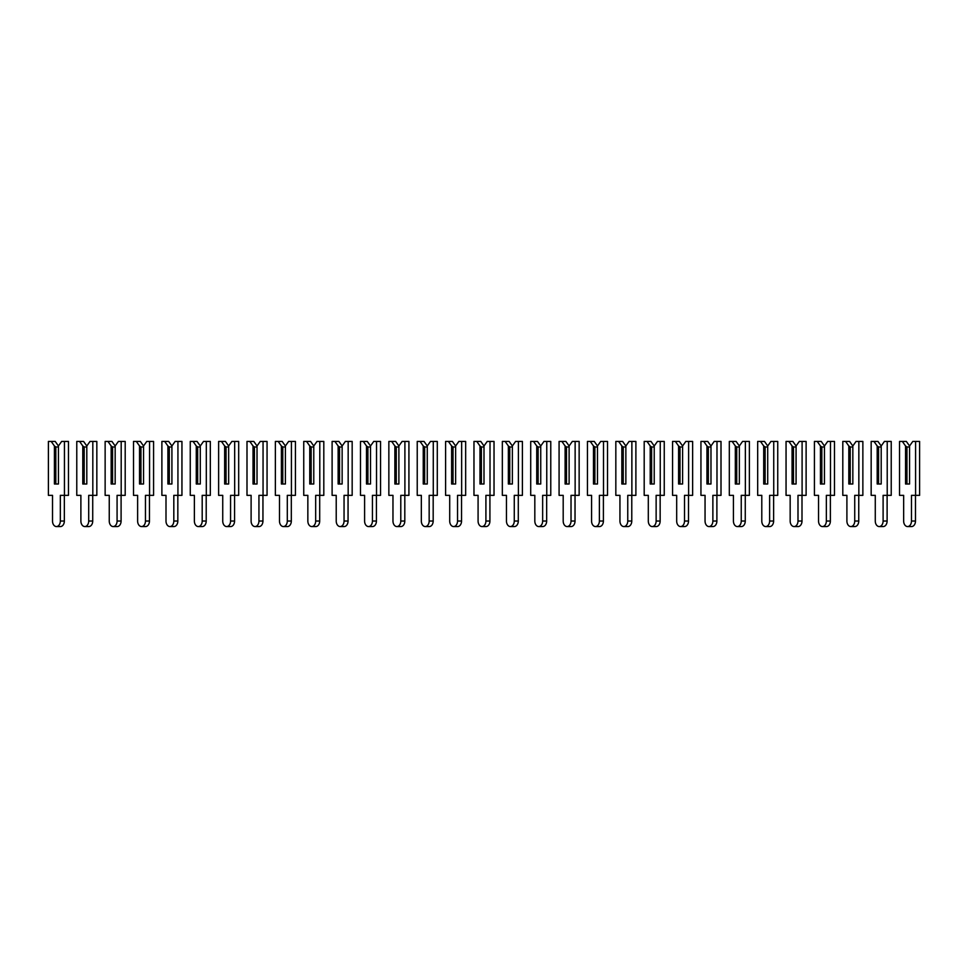 <?xml version="1.0" encoding="UTF-8"?>
<svg xmlns="http://www.w3.org/2000/svg" width="968" height="968" viewBox="0 0 968 968"><rect width="100%" height="100%" fill="white"/><g stroke="black" fill="none" stroke-linecap="round" stroke-linejoin="round"><path stroke-width="1.45" d="M58.431 445.982L61.637 441.444L64.445 441.444L64.445 495.35L60.331 495.35L60.331 521.026A5.53 3.908 90 0 1 56.422 526.556A5.53 3.908 90 0 1 52.514 521.026L52.514 495.35L48.4 495.35L48.4 441.444L55.224 441.444L58.431 445.982L58.431 484L55.817 484L55.817 446.974L54.414 445.982L54.414 484L58.431 484L58.431 446.974L55.817 446.974M51.207 441.444L54.414 445.982M64.445 441.444L68.462 441.444L68.462 495.35L64.445 495.35M64.348 495.35L64.348 521.026A5.53 3.908 90 0 1 60.44 526.556L56.422 526.556M86.805 445.982L90.012 441.444L92.819 441.444L92.819 495.35L88.705 495.35L88.705 521.026A5.53 3.908 90 0 1 84.797 526.556A5.53 3.908 90 0 1 80.888 521.026L80.888 495.35L76.775 495.35L76.775 441.444L83.587 441.444L86.805 445.982L86.805 484L84.192 484L84.192 446.974L82.788 445.982L82.788 484L86.805 484L86.805 446.974L84.192 446.974M79.582 441.444L82.788 445.982M92.819 441.444L96.836 441.444L96.836 495.35L92.819 495.35M92.722 495.35L92.722 521.026A5.53 3.908 90 0 1 88.814 526.556L84.797 526.556M115.168 445.982L118.386 441.444L121.194 441.444L121.194 495.35L117.08 495.35L117.08 521.026A5.53 3.908 90 0 1 113.171 526.556A5.53 3.908 90 0 1 109.251 521.026L109.251 495.35L105.137 495.35L105.137 441.444L111.961 441.444L115.168 445.982L115.168 484L112.566 484L112.566 446.974L111.163 445.982L111.163 484L115.168 484L115.168 446.974L112.566 446.974M107.956 441.444L111.163 445.982M121.194 441.444L125.199 441.444L125.199 495.35L121.194 495.35M121.097 495.35L121.097 521.026A5.53 3.908 90 0 1 117.176 526.556L113.171 526.556M143.542 445.982L146.749 441.444L149.568 441.444L149.568 495.35L145.454 495.35L145.454 521.026A5.53 3.908 90 0 1 141.534 526.556A5.53 3.908 90 0 1 137.625 521.026L137.625 495.35L133.511 495.35L133.511 441.444L140.336 441.444L143.542 445.982L143.542 484L140.941 484L140.941 446.974L139.537 445.982L139.537 484L143.542 484L143.542 446.974L140.941 446.974M136.319 441.444L139.537 445.982M149.568 441.444L153.573 441.444L153.573 495.35L149.568 495.35M149.459 495.35L149.459 521.026A5.53 3.908 90 0 1 145.551 526.556L141.534 526.556M171.917 445.982L175.123 441.444L177.93 441.444L177.93 495.35L173.816 495.35L173.816 521.026A5.53 3.908 90 0 1 169.908 526.556A5.53 3.908 90 0 1 166 521.026L166 495.35L161.886 495.35L161.886 441.444L168.71 441.444L171.917 445.982L171.917 484L169.303 484L169.303 446.974L167.9 445.982L167.9 484L171.917 484L171.917 446.974L169.303 446.974M164.693 441.444L167.9 445.982M177.93 441.444L181.948 441.444L181.948 495.35L177.93 495.35M177.834 495.35L177.834 521.026A5.53 3.908 90 0 1 173.925 526.556L169.908 526.556M200.291 445.982L203.498 441.444L206.305 441.444L206.305 495.35L202.191 495.35L202.191 521.026A5.53 3.908 90 0 1 198.283 526.556A5.53 3.908 90 0 1 194.374 521.026L194.374 495.35L190.26 495.35L190.26 441.444L197.073 441.444L200.291 445.982L200.291 484L197.678 484L197.678 446.974L196.274 445.982L196.274 484L200.291 484L200.291 446.974L197.678 446.974M193.068 441.444L196.274 445.982M206.305 441.444L210.322 441.444L210.322 495.35L206.305 495.35M206.208 495.35L206.208 521.026A5.53 3.908 90 0 1 202.288 526.556L198.283 526.556M228.654 445.982L231.872 441.444L234.679 441.444L234.679 495.35L230.566 495.35L230.566 521.026A5.53 3.908 90 0 1 226.657 526.556A5.53 3.908 90 0 1 222.737 521.026L222.737 495.35L218.623 495.35L218.623 441.444L225.447 441.444L228.654 445.982L228.654 484L226.052 484L226.052 446.974L224.649 445.982L224.649 484L228.654 484L228.654 446.974L226.052 446.974M221.442 441.444L224.649 445.982M234.679 441.444L238.685 441.444L238.685 495.35L234.679 495.35M234.571 495.35L234.571 521.026A5.53 3.908 90 0 1 230.662 526.556L226.657 526.556M257.028 445.982L260.235 441.444L263.054 441.444L263.054 495.35L258.94 495.35L258.94 521.026A5.53 3.908 90 0 1 255.02 526.556A5.53 3.908 90 0 1 251.111 521.026L251.111 495.35L246.997 495.35L246.997 441.444L253.822 441.444L257.028 445.982L257.028 484L254.427 484L254.427 446.974L253.023 445.982L253.023 484L257.028 484L257.028 446.974L254.427 446.974M249.804 441.444L253.023 445.982M263.054 441.444L267.059 441.444L267.059 495.35L263.054 495.35M262.945 495.35L262.945 521.026A5.53 3.908 90 0 1 259.037 526.556L255.02 526.556M285.403 445.982L288.609 441.444L291.416 441.444L291.416 495.35L287.302 495.35L287.302 521.026A5.53 3.908 90 0 1 283.394 526.556A5.53 3.908 90 0 1 279.486 521.026L279.486 495.35L275.372 495.35L275.372 441.444L282.196 441.444L285.403 445.982L285.403 484L282.789 484L282.789 446.974L281.385 445.982L281.385 484L285.403 484L285.403 446.974L282.789 446.974M278.179 441.444L281.385 445.982M291.416 441.444L295.434 441.444L295.434 495.35L291.416 495.35M291.32 495.35L291.32 521.026A5.53 3.908 90 0 1 287.411 526.556L283.394 526.556M313.777 445.982L316.984 441.444L319.791 441.444L319.791 495.35L315.677 495.35L315.677 521.026A5.53 3.908 90 0 1 311.769 526.556A5.53 3.908 90 0 1 307.848 521.026L307.848 495.35L303.746 495.35L303.746 441.444L310.559 441.444L313.777 445.982L313.777 484L311.164 484L311.164 446.974L309.76 445.982L309.76 484L313.777 484L313.777 446.974L311.164 446.974M306.553 441.444L309.76 445.982M319.791 441.444L323.808 441.444L323.808 495.35L319.791 495.35M319.694 495.35L319.694 521.026A5.53 3.908 90 0 1 315.774 526.556L311.769 526.556M342.14 445.982L345.358 441.444L348.165 441.444L348.165 495.35L344.051 495.35L344.051 521.026A5.53 3.908 90 0 1 340.143 526.556A5.53 3.908 90 0 1 336.223 521.026L336.223 495.35L332.109 495.35L332.109 441.444L338.933 441.444L342.14 445.982L342.14 484L339.538 484L339.538 446.974L338.135 445.982L338.135 484L342.14 484L342.14 446.974L339.538 446.974M334.916 441.444L338.135 445.982M348.165 441.444L352.171 441.444L352.171 495.35L348.165 495.35M348.056 495.35L348.056 521.026A5.53 3.908 90 0 1 344.148 526.556L340.143 526.556M370.514 445.982L373.721 441.444L376.528 441.444L376.528 495.35L372.426 495.35L372.426 521.026A5.53 3.908 90 0 1 368.505 526.556A5.53 3.908 90 0 1 364.597 521.026L364.597 495.35L360.483 495.35L360.483 441.444L367.308 441.444L370.514 445.982L370.514 484L367.913 484L367.913 446.974L366.497 445.982L366.497 484L370.514 484L370.514 446.974L367.913 446.974M363.29 441.444L366.497 445.982M376.528 441.444L380.545 441.444L380.545 495.35L376.528 495.35M376.431 495.35L376.431 521.026A5.53 3.908 90 0 1 372.523 526.556L368.505 526.556M398.889 445.982L402.095 441.444L404.902 441.444L404.902 495.35L400.788 495.35L400.788 521.026A5.53 3.908 90 0 1 396.88 526.556A5.53 3.908 90 0 1 392.972 521.026L392.972 495.35L388.858 495.35L388.858 441.444L395.682 441.444L398.889 445.982L398.889 484L396.275 484L396.275 446.974L394.871 445.982L394.871 484L398.889 484L398.889 446.974L396.275 446.974M391.665 441.444L394.871 445.982M404.902 441.444L408.919 441.444L408.919 495.35L404.902 495.35M404.805 495.35L404.805 521.026A5.53 3.908 90 0 1 400.897 526.556L396.88 526.556M427.263 445.982L430.47 441.444L433.277 441.444L433.277 495.35L429.163 495.35L429.163 521.026A5.53 3.908 90 0 1 425.254 526.556A5.53 3.908 90 0 1 421.334 521.026L421.334 495.35L417.232 495.35L417.232 441.444L424.044 441.444L427.263 445.982L427.263 484L424.649 484L424.649 446.974L423.246 445.982L423.246 484L427.263 484L427.263 446.974L424.649 446.974M420.039 441.444L423.246 445.982M433.277 441.444L437.294 441.444L437.294 495.35L433.277 495.35M433.18 495.35L433.18 521.026A5.53 3.908 90 0 1 429.26 526.556L425.254 526.556M455.625 445.982L458.844 441.444L461.651 441.444L461.651 495.35L457.537 495.35L457.537 521.026A5.53 3.908 90 0 1 453.617 526.556A5.53 3.908 90 0 1 449.709 521.026L449.709 495.35L445.595 495.35L445.595 441.444L452.419 441.444L455.625 445.982L455.625 484L453.024 484L453.024 446.974L451.62 445.982L451.62 484L455.625 484L455.625 446.974L453.024 446.974M448.402 441.444L451.62 445.982M461.651 441.444L465.656 441.444L465.656 495.35L461.651 495.35M461.542 495.35L461.542 521.026A5.53 3.908 90 0 1 457.634 526.556L453.617 526.556M484 445.982L487.206 441.444L490.014 441.444L490.014 495.35L485.912 495.35L485.912 521.026A5.53 3.908 90 0 1 481.991 526.556A5.53 3.908 90 0 1 478.083 521.026L478.083 495.35L473.969 495.35L473.969 441.444L480.793 441.444L484 445.982L484 484L481.386 484L481.386 446.974L479.983 445.982L479.983 484L484 484L484 446.974L481.386 446.974M476.776 441.444L479.983 445.982M490.014 441.444L494.031 441.444L494.031 495.35L490.014 495.35M489.917 495.35L489.917 521.026A5.53 3.908 90 0 1 486.009 526.556L481.991 526.556M512.375 445.982L515.581 441.444L518.388 441.444L518.388 495.35L514.274 495.35L514.274 521.026A5.53 3.908 90 0 1 510.366 526.556A5.53 3.908 90 0 1 506.458 521.026L506.458 495.35L502.344 495.35L502.344 441.444L509.156 441.444L512.375 445.982L512.375 484L509.761 484L509.761 446.974L508.357 445.982L508.357 484L512.375 484L512.375 446.974L509.761 446.974M505.151 441.444L508.357 445.982M518.388 441.444L522.405 441.444L522.405 495.35L518.388 495.35M518.291 495.35L518.291 521.026A5.53 3.908 90 0 1 514.383 526.556L510.366 526.556M540.737 445.982L543.956 441.444L546.763 441.444L546.763 495.35L542.649 495.35L542.649 521.026A5.53 3.908 90 0 1 538.74 526.556A5.53 3.908 90 0 1 534.82 521.026L534.82 495.35L530.706 495.35L530.706 441.444L537.53 441.444L540.737 445.982L540.737 484L538.135 484L538.135 446.974L536.732 445.982L536.732 484L540.737 484L540.737 446.974L538.135 446.974M533.525 441.444L536.732 445.982M546.763 441.444L550.768 441.444L550.768 495.35L546.763 495.35M546.666 495.35L546.666 521.026A5.53 3.908 90 0 1 542.745 526.556L538.74 526.556M569.111 445.982L572.318 441.444L575.137 441.444L575.137 495.35L571.023 495.35L571.023 521.026A5.53 3.908 90 0 1 567.103 526.556A5.53 3.908 90 0 1 563.194 521.026L563.194 495.35L559.081 495.35L559.081 441.444L565.905 441.444L569.111 445.982L569.111 484L566.51 484L566.51 446.974L565.106 445.982L565.106 484L569.111 484L569.111 446.974L566.51 446.974M561.888 441.444L565.106 445.982M575.137 441.444L579.142 441.444L579.142 495.35L575.137 495.35M575.028 495.35L575.028 521.026A5.53 3.908 90 0 1 571.12 526.556L567.103 526.556M597.486 445.982L600.692 441.444L603.5 441.444L603.5 495.35L599.386 495.35L599.386 521.026A5.53 3.908 90 0 1 595.477 526.556A5.53 3.908 90 0 1 591.569 521.026L591.569 495.35L587.455 495.35L587.455 441.444L594.279 441.444L597.486 445.982L597.486 484L594.872 484L594.872 446.974L593.469 445.982L593.469 484L597.486 484L597.486 446.974L594.872 446.974M590.262 441.444L593.469 445.982M603.5 441.444L607.517 441.444L607.517 495.35L603.5 495.35M603.403 495.35L603.403 521.026A5.53 3.908 90 0 1 599.495 526.556L595.477 526.556M625.86 445.982L629.067 441.444L631.874 441.444L631.874 495.35L627.76 495.35L627.76 521.026A5.53 3.908 90 0 1 623.852 526.556A5.53 3.908 90 0 1 619.943 521.026L619.943 495.35L615.829 495.35L615.829 441.444L622.642 441.444L625.86 445.982L625.86 484L623.247 484L623.247 446.974L621.843 445.982L621.843 484L625.86 484L625.86 446.974L623.247 446.974M618.637 441.444L621.843 445.982M631.874 441.444L635.891 441.444L635.891 495.35L631.874 495.35M631.777 495.35L631.777 521.026A5.53 3.908 90 0 1 627.857 526.556L623.852 526.556M654.223 445.982L657.441 441.444L660.249 441.444L660.249 495.35L656.135 495.35L656.135 521.026A5.53 3.908 90 0 1 652.226 526.556A5.53 3.908 90 0 1 648.306 521.026L648.306 495.35L644.192 495.35L644.192 441.444L651.016 441.444L654.223 445.982L654.223 484L651.621 484L651.621 446.974L650.218 445.982L650.218 484L654.223 484L654.223 446.974L651.621 446.974M647.011 441.444L650.218 445.982M660.249 441.444L664.254 441.444L664.254 495.35L660.249 495.35M660.152 495.35L660.152 521.026A5.53 3.908 90 0 1 656.231 526.556L652.226 526.556M682.597 445.982L685.804 441.444L688.623 441.444L688.623 495.35L684.509 495.35L684.509 521.026A5.53 3.908 90 0 1 680.589 526.556A5.53 3.908 90 0 1 676.68 521.026L676.68 495.35L672.566 495.35L672.566 441.444L679.391 441.444L682.597 445.982L682.597 484L679.996 484L679.996 446.974L678.592 445.982L678.592 484L682.597 484L682.597 446.974L679.996 446.974M675.374 441.444L678.592 445.982M688.623 441.444L692.628 441.444L692.628 495.35L688.623 495.35M688.514 495.35L688.514 521.026A5.53 3.908 90 0 1 684.606 526.556L680.589 526.556M710.972 445.982L714.178 441.444L716.985 441.444L716.985 495.35L712.871 495.35L712.871 521.026A5.53 3.908 90 0 1 708.963 526.556A5.53 3.908 90 0 1 705.055 521.026L705.055 495.35L700.941 495.35L700.941 441.444L707.765 441.444L710.972 445.982L710.972 484L708.358 484L708.358 446.974L706.955 445.982L706.955 484L710.972 484L710.972 446.974L708.358 446.974M703.748 441.444L706.955 445.982M716.985 441.444L721.003 441.444L721.003 495.35L716.985 495.35M716.889 495.35L716.889 521.026A5.53 3.908 90 0 1 712.98 526.556L708.963 526.556M739.346 445.982L742.553 441.444L745.36 441.444L745.36 495.35L741.246 495.35L741.246 521.026A5.53 3.908 90 0 1 737.338 526.556A5.53 3.908 90 0 1 733.429 521.026L733.429 495.35L729.315 495.35L729.315 441.444L736.128 441.444L739.346 445.982L739.346 484L736.733 484L736.733 446.974L735.329 445.982L735.329 484L739.346 484L739.346 446.974L736.733 446.974M732.123 441.444L735.329 445.982M745.36 441.444L749.377 441.444L749.377 495.35L745.36 495.35M745.263 495.35L745.263 521.026A5.53 3.908 90 0 1 741.343 526.556L737.338 526.556M767.709 445.982L770.927 441.444L773.735 441.444L773.735 495.35L769.62 495.35L769.62 521.026A5.53 3.908 90 0 1 765.712 526.556A5.53 3.908 90 0 1 761.792 521.026L761.792 495.35L757.678 495.35L757.678 441.444L764.502 441.444L767.709 445.982L767.709 484L765.107 484L765.107 446.974L763.704 445.982L763.704 484L767.709 484L767.709 446.974L765.107 446.974M760.485 441.444L763.704 445.982M773.735 441.444L777.74 441.444L777.74 495.35L773.735 495.35M773.626 495.35L773.626 521.026A5.53 3.908 90 0 1 769.717 526.556L765.712 526.556M796.083 445.982L799.29 441.444L802.097 441.444L802.097 495.35L797.995 495.35L797.995 521.026A5.53 3.908 90 0 1 794.075 526.556A5.53 3.908 90 0 1 790.166 521.026L790.166 495.35L786.052 495.35L786.052 441.444L792.877 441.444L796.083 445.982L796.083 484L793.482 484L793.482 446.974L792.066 445.982L792.066 484L796.083 484L796.083 446.974L793.482 446.974M788.86 441.444L792.066 445.982M802.097 441.444L806.114 441.444L806.114 495.35L802.097 495.35M802 495.35L802 521.026A5.53 3.908 90 0 1 798.092 526.556L794.075 526.556M824.458 445.982L827.664 441.444L830.471 441.444L830.471 495.35L826.357 495.35L826.357 521.026A5.53 3.908 90 0 1 822.449 526.556A5.53 3.908 90 0 1 818.541 521.026L818.541 495.35L814.427 495.35L814.427 441.444L821.251 441.444L824.458 445.982L824.458 484L821.844 484L821.844 446.974L820.44 445.982L820.44 484L824.458 484L824.458 446.974L821.844 446.974M817.234 441.444L820.44 445.982M830.471 441.444L834.489 441.444L834.489 495.35L830.471 495.35M830.375 495.35L830.375 521.026A5.53 3.908 90 0 1 826.466 526.556L822.449 526.556M852.832 445.982L856.039 441.444L858.846 441.444L858.846 495.35L854.732 495.35L854.732 521.026A5.53 3.908 90 0 1 850.824 526.556A5.53 3.908 90 0 1 846.903 521.026L846.903 495.35L842.801 495.35L842.801 441.444L849.614 441.444L852.832 445.982L852.832 484L850.219 484L850.219 446.974L848.815 445.982L848.815 484L852.832 484L852.832 446.974L850.219 446.974M845.609 441.444L848.815 445.982M858.846 441.444L862.863 441.444L862.863 495.35L858.846 495.35M858.749 495.35L858.749 521.026A5.53 3.908 90 0 1 854.829 526.556L850.824 526.556M881.195 445.982L884.413 441.444L887.22 441.444L887.22 495.35L883.106 495.35L883.106 521.026A5.53 3.908 90 0 1 879.186 526.556A5.53 3.908 90 0 1 875.278 521.026L875.278 495.35L871.164 495.35L871.164 441.444L877.988 441.444L881.195 445.982L881.195 484L878.593 484L878.593 446.974L877.19 445.982L877.19 484L881.195 484L881.195 446.974L878.593 446.974M873.971 441.444L877.19 445.982M887.22 441.444L891.225 441.444L891.225 495.35L887.22 495.35M887.111 495.35L887.111 521.026A5.53 3.908 90 0 1 883.203 526.556L879.186 526.556M909.569 445.982L912.776 441.444L915.583 441.444L915.583 495.35L911.481 495.35L911.481 521.026A5.53 3.908 90 0 1 907.56 526.556A5.53 3.908 90 0 1 903.652 521.026L903.652 495.35L899.538 495.35L899.538 441.444L906.363 441.444L909.569 445.982L909.569 484L906.955 484L906.955 446.974L905.552 445.982L905.552 484L909.569 484L909.569 446.974L906.955 446.974M902.345 441.444L905.552 445.982M915.583 441.444L919.6 441.444L919.6 495.35L915.583 495.35M915.486 495.35L915.486 521.026A5.53 3.908 90 0 1 911.578 526.556L907.56 526.556M64.348 521.026L60.331 521.026M92.722 521.026L88.705 521.026M121.097 521.026L117.08 521.026M149.459 521.026L145.454 521.026M177.834 521.026L173.816 521.026M206.208 521.026L202.191 521.026M234.571 521.026L230.566 521.026M262.945 521.026L258.94 521.026M291.32 521.026L287.302 521.026M319.694 521.026L315.677 521.026M348.056 521.026L344.051 521.026M376.431 521.026L372.426 521.026M404.805 521.026L400.788 521.026M433.18 521.026L429.163 521.026M461.542 521.026L457.537 521.026M489.917 521.026L485.912 521.026M518.291 521.026L514.274 521.026M546.666 521.026L542.649 521.026M575.028 521.026L571.023 521.026M603.403 521.026L599.386 521.026M631.777 521.026L627.76 521.026M660.152 521.026L656.135 521.026M688.514 521.026L684.509 521.026M716.889 521.026L712.871 521.026M745.263 521.026L741.246 521.026M773.626 521.026L769.62 521.026M802 521.026L797.995 521.026M830.375 521.026L826.357 521.026M858.749 521.026L854.732 521.026M887.111 521.026L883.106 521.026M915.486 521.026L911.481 521.026"/></g></svg>
